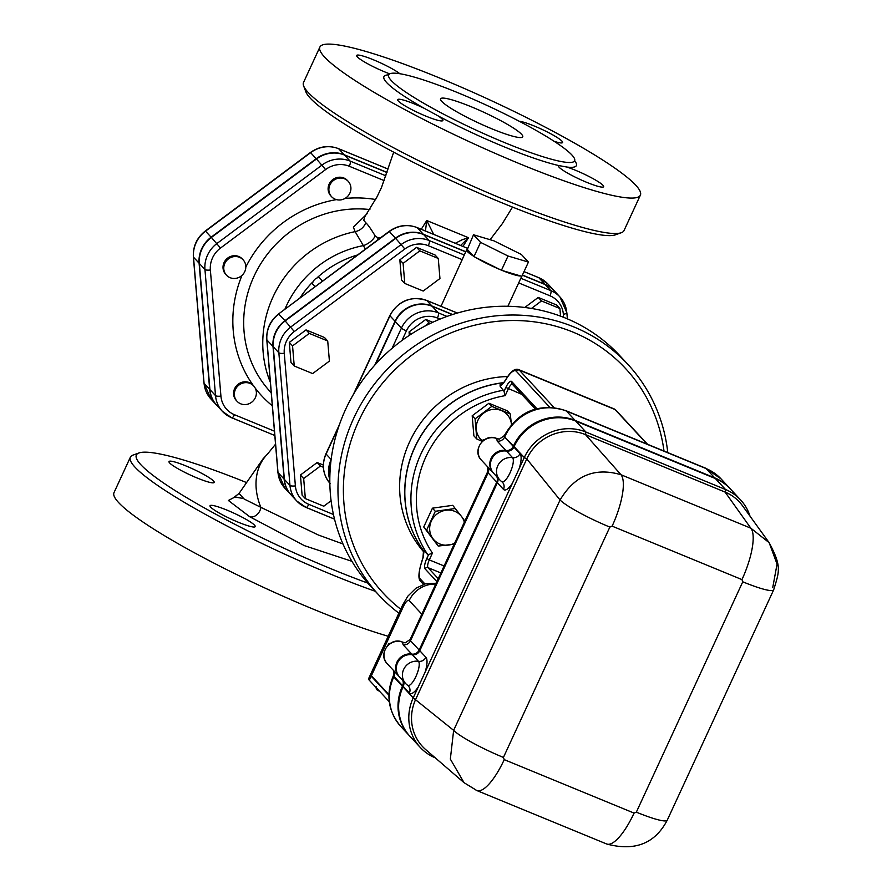 <?xml version="1.0" encoding="UTF-8"?>
<svg xmlns="http://www.w3.org/2000/svg" width="892" height="892" viewBox="0 0 892 892"><rect width="100%" height="100%" fill="white"/><g stroke="black" fill="none" stroke-linecap="round" stroke-linejoin="round"><path stroke-width="1.34" d="M234.373 395.145A11.317 10.682 -42.9 0 1 241.063 383.761A11.317 10.682 -42.9 0 1 253.651 385.901A11.317 10.682 -42.9 0 1 254.421 386.838A11.317 10.682 -42.9 0 1 252.146 401.857A11.317 10.682 -42.9 0 1 237.071 401.311A11.317 10.682 -42.9 0 1 234.373 395.145M237.071 401.311L236.313 400.486A11.317 10.682 -42.9 0 1 237.328 384.954A11.317 10.682 -42.9 0 1 252.893 385.076L253.651 385.901M228.508 258.847A11.317 10.682 -42.9 0 1 243.092 259.795A11.317 10.682 -42.9 0 1 244.765 271.603A11.317 10.682 -42.9 0 1 226.501 275.204A11.317 10.682 -42.9 0 1 228.508 258.847M226.501 275.204L225.743 274.379A11.317 10.682 -42.9 0 1 226.769 258.847A11.317 10.682 -42.9 0 1 242.323 258.97L243.092 259.795M331.612 196.719L330.843 195.894A11.317 10.682 -42.9 0 1 331.869 180.362A11.317 10.682 -42.9 0 1 347.423 180.485L348.192 181.31A11.317 10.682 -42.9 0 1 350.121 192.538A11.317 10.682 -42.9 0 1 340.811 199.886A11.317 10.682 -42.9 0 1 331.612 196.719A11.317 10.682 -42.9 0 1 331.099 182.916A11.317 10.682 -42.9 0 1 344.602 178.835A11.317 10.682 -42.9 0 1 348.192 181.31M387.017 172.379L344.279 154.784A28.901 27.273 137.1 0 0 316.214 158.709L211.114 237.194A28.901 27.273 137.1 0 0 199.094 263.196L193.497 257.175A4.527 1.204 175.2 0 1 193.374 256.941L203.945 383.047A4.527 1.204 175.2 0 1 204.023 382.791M210.947 399.025A28.901 27.273 -42.9 0 1 204.067 383.281A4.527 1.204 175.2 0 1 203.945 383.047L210.947 399.025L216.555 405.057A28.901 27.273 137.1 0 1 209.665 389.302L199.094 263.196M385.935 175.824L350.132 161.084A28.901 27.273 137.1 0 0 322.068 165.009L216.968 243.494A28.901 27.273 137.1 0 0 204.948 269.507L215.518 395.613A28.901 27.273 137.1 0 0 222.409 411.357L216.812 405.325A28.901 27.273 -42.9 0 1 209.921 389.581L199.351 263.475A28.901 27.273 -42.9 0 1 211.371 237.462L316.47 158.977A28.901 27.273 -42.9 0 1 344.535 155.063L386.972 172.524M290.948 494.737L284.838 488.158A28.678 27.072 -42.9 0 1 278.003 472.537L266.886 339.908A28.678 27.072 -42.9 0 1 278.817 314.095L284.927 320.674A28.678 27.072 137.1 0 0 272.997 346.475L284.113 479.104A28.678 27.072 137.1 0 0 290.948 494.737A28.678 27.072 137.1 0 0 291.082 494.87M504.682 142.631A102.413 13.492 24.8 0 0 574.615 160.783A102.413 13.492 24.8 0 0 522.456 122.951A102.413 13.492 24.8 0 0 388.678 74.883A102.413 13.492 24.8 0 0 504.682 142.631M491.827 128.794A45.269 5.965 -155.2 0 1 440.559 98.845A45.269 5.965 -155.2 0 1 484.155 112.414A45.269 5.965 -155.2 0 1 522.734 136.822A45.269 5.965 -155.2 0 1 491.827 128.794M186.004 465.97A24.898 3.278 -155.2 0 1 214.203 482.438A24.898 3.278 -155.2 0 1 190.23 474.979A24.898 3.278 -155.2 0 1 169.001 461.565A24.898 3.278 -155.2 0 1 186.004 465.97M210.702 507.147A24.898 3.278 -155.2 0 1 210.044 505.742A24.898 3.278 -155.2 0 1 234.016 513.201A24.898 3.278 -155.2 0 1 255.235 526.626A24.898 3.278 -155.2 0 1 234.774 520.738A24.898 3.278 -155.2 0 1 210.702 507.147M367.805 583.1A172 22.668 -155.2 0 1 200.165 505.541A172 22.668 -155.2 0 1 139.007 452.946L133.086 455.065A176.527 23.27 24.8 0 0 130.366 457.206L113.998 492.652A176.527 23.27 24.8 0 0 208.605 560.343A176.527 23.27 24.8 0 0 388.21 636.264M130.366 457.206A176.527 23.27 24.8 0 0 208.371 516.022A176.527 23.27 24.8 0 0 375.342 591.318M139.007 452.946A172 22.668 -155.2 0 1 245.668 482.215M388.533 75.396L388.678 74.872A106.036 13.971 24.8 0 0 424.302 108.356L437.905 115.793A106.036 13.971 24.8 0 0 558.76 165.555L566.833 167.038A106.036 13.971 24.8 0 0 574.626 160.761L574.314 161.24M424.302 108.356A24.898 3.278 24.8 0 0 414.702 104.074A24.898 3.278 24.8 0 0 397.676 99.648A24.898 3.278 24.8 0 0 418.905 113.072A24.898 3.278 24.8 0 0 442.878 120.531A24.898 3.278 24.8 0 0 437.905 115.793M399.85 73.735A24.898 3.278 24.8 0 0 375.108 60.489A24.898 3.278 24.8 0 0 356.644 55.471A24.898 3.278 24.8 0 0 366.935 63.365A24.898 3.278 24.8 0 0 389.737 73.858M554.133 141.304A24.898 3.278 24.8 0 0 562.607 142.53A24.898 3.278 24.8 0 0 545.291 130.979A24.898 3.278 24.8 0 0 519.244 121.267M558.76 165.555A24.898 3.278 24.8 0 0 558.437 165.834A24.898 3.278 24.8 0 0 559.106 167.239A24.898 3.278 24.8 0 0 583.167 180.831A24.898 3.278 24.8 0 0 603.639 186.718A24.898 3.278 24.8 0 0 591.429 177.764A24.898 3.278 24.8 0 0 566.833 167.038M519.846 163.838A176.527 23.27 -155.2 0 1 319.893 47.042A176.527 23.27 -155.2 0 1 489.898 99.971A176.527 23.27 -155.2 0 1 640.389 195.136A176.527 23.27 -155.2 0 1 519.846 163.838M640.389 195.136L624.021 230.571A176.527 23.27 -155.2 0 1 621.3 232.723A176.527 23.27 -155.2 0 1 503.478 199.273A176.527 23.27 -155.2 0 1 303.648 85.944A176.527 23.27 -155.2 0 1 303.514 82.477L319.893 47.042M303.648 85.944L305.867 91.831A172 22.668 24.8 0 0 500.579 202.25A172 22.668 24.8 0 0 615.38 234.841L621.3 232.723M284.894 309.234A102.602 96.838 137.1 0 1 363.546 245.579A13.581 7.705 148.4 0 0 375.209 235.979C370.994 228.976 367.838 224.55 365.753 222.699A13.581 12.923 -35.2 0 1 355.127 231.641L365.419 249.113M377.795 239.87A13.581 10.648 104.2 0 0 377.907 237.785L375.209 235.979M365.753 222.699L363.769 220.268L364.616 217.046M367.147 213.679L353.388 227.192L355.127 231.641A110.898 104.665 137.1 0 0 270.354 382.345M284.927 320.674L395.468 238.131A28.678 27.072 137.1 0 1 423.31 234.228L465.791 251.722M522.433 275.037L544.967 284.314A28.678 27.072 137.1 0 1 554.055 290.602L547.944 284.035A28.678 27.072 -42.9 0 0 538.857 277.735L544.967 284.314M342.974 543.964L318.254 534.966L260.865 507.347L244.129 499.018L239.045 493.454L234.484 496.978L243.326 498.483M235.811 496.554L228.374 500.479L249.715 516.736A9.054 6.645 123.1 0 0 260.865 507.347A63.365 48.558 -135.3 0 1 267.466 454.117L263.129 458.733L239.045 493.454M380.237 238.041L377.907 237.785M433.69 234.395L426.744 220.525L425.451 231.006M421.258 229.277L426.744 220.525L468.534 237.729L462.312 239.692L455.288 243.293M460.607 245.478L468.534 237.729L462.926 246.426M315.088 286.689L312.412 283.801C313.237 280.166 315.467 278.025 319.08 277.379L322.547 281.125M331.133 459.603A28.421 26.827 137.1 0 0 329.806 479.64M528.432 262.07L521.842 276.33L520.75 276.007A30.551 4.025 -155.2 0 1 502.53 270.599L499.966 269.54A30.551 4.025 -155.2 0 1 475.447 257.353L473.975 256.628L480.565 242.368L473.507 234.774L493.912 240.829L521.374 254.476L528.432 262.07L508.027 256.015L480.565 242.368M473.975 256.628L473.596 256.216A30.551 4.025 -155.2 0 1 466.739 250.619A30.551 4.025 -155.2 0 1 466.65 249.86A30.551 4.025 -155.2 0 1 467.308 249.437L473.507 234.774M441.005 306.313L464.275 254.989A30.551 4.025 -155.2 0 1 464.297 254.956L466.65 249.86M374.774 365.14L395.045 321.265A28.421 26.827 137.1 0 1 431.918 306.001L452.59 314.508M423.566 234.507L429.163 240.539A28.678 27.072 137.1 0 0 401.322 244.43L290.781 326.974A28.678 27.072 137.1 0 0 278.85 352.786L289.967 485.415A28.678 27.072 137.1 0 0 296.802 501.036L291.205 495.004A28.678 27.072 -42.9 0 1 284.37 479.383L273.253 346.754A28.678 27.072 -42.9 0 1 285.172 320.942L395.713 238.398A28.678 27.072 -42.9 0 1 423.566 234.507L465.724 251.867M522.366 275.182L545.224 284.593A28.678 27.072 -42.9 0 1 554.311 290.881L559.908 296.913A28.678 27.072 137.1 0 0 550.821 290.625L520.839 278.271M473.596 256.216L467.308 249.437M499.966 269.54L475.447 257.353M520.75 276.007L502.53 270.599M501.438 270.276L508.027 256.015M292.554 345.906L309.29 333.407L327.721 340.989L329.404 361.082L312.657 373.581L294.237 365.999L292.554 345.906L289.298 342.405L306.034 329.895L309.29 333.407M294.237 365.999L290.982 362.487L289.298 342.405M306.034 329.895L324.465 337.488L327.721 340.989M331.088 500.747L323.774 506.21L305.354 498.617L303.67 478.536L320.406 466.037L323.361 467.252M305.354 498.617L302.098 495.116L300.414 475.035L303.67 478.536M300.414 475.035L317.151 462.524L323.328 465.067M317.151 462.524L320.406 466.037M531.454 308.442L541.489 300.95L559.908 308.532L560.555 316.147M524.797 307.472L538.233 297.437L556.653 305.019L559.908 308.532M538.233 297.437L541.489 300.95M438.262 258.446L439.946 278.527L423.198 291.037L404.778 283.444L403.095 263.363L419.831 250.864L438.262 258.446L434.995 254.945L416.575 247.352L419.831 250.864M404.778 283.444L401.523 279.943L399.839 259.851L416.575 247.352M399.839 259.851L403.095 263.363M329.817 479.093A28.421 26.827 -42.9 0 1 330.988 460.796M452.367 314.586L432.174 306.279A28.421 26.827 -42.9 0 0 395.301 321.544L375.554 364.282M409.339 335.336L409.06 331.935L425.796 319.436L432.72 322.291M424.469 326.372L429.052 322.949L430.267 323.45M425.796 319.436L429.052 322.949M409.06 331.935L411.123 334.166M503.523 382.779A107.497 101.465 -42.9 0 0 415.282 446.413A107.497 101.465 -42.9 0 0 423.778 551.066A107.497 101.465 -42.9 0 1 415.181 446.29A107.497 101.465 -42.9 0 1 503.634 382.646M423.823 552.003A107.497 101.465 -42.9 0 1 410.253 440.481A107.497 101.465 -42.9 0 1 507.726 376.535M400.709 609.191A165.21 155.933 -42.9 0 1 427.168 344.803A165.21 155.933 -42.9 0 1 664.005 451.062M667.774 452.612A169.736 160.203 137.1 0 0 627.712 364.181A169.736 160.203 137.1 0 0 394.32 362.33A169.736 160.203 137.1 0 0 378.977 595.22A169.736 160.203 137.1 0 0 398.88 613.161M378.977 595.22L370.838 586.457A169.736 160.203 -42.9 0 1 386.169 353.555A169.736 160.203 -42.9 0 1 619.561 355.417L627.712 364.181M409.551 735.889A47.532 44.856 -42.9 0 1 409.495 735.833A47.532 44.856 -42.9 0 1 402.437 686.249L402.649 685.792A6.79 6.411 137.1 0 0 402.771 680.44M505.864 450.438A13.581 12.811 137.1 0 0 491.626 457.406A13.581 12.811 137.1 0 0 493.064 472.682L481.357 460.082A13.581 12.811 -42.9 0 1 480.643 443.658A13.581 12.811 -42.9 0 1 496.654 438.507L497.212 441.116L505.864 450.438A6.79 6.411 137.1 0 0 513.268 446.39L513.48 445.933A47.532 44.856 -42.9 0 1 575.117 420.411L714.726 477.878A47.532 44.856 -42.9 0 1 729.79 488.303A47.532 44.856 -42.9 0 1 729.834 488.359M513.268 446.39L504.616 437.08L504.315 435.697M488.448 471.946L488.102 472.816L496.755 482.137A6.79 6.411 137.1 0 0 496.866 476.785M403.106 644.771L411.758 654.092A13.581 12.811 137.1 0 0 397.52 661.061A13.581 12.811 137.1 0 0 398.958 676.337L387.251 663.737A13.581 12.811 -42.9 0 1 386.537 647.313A13.581 12.811 -42.9 0 1 402.56 642.162L403.106 644.771A6.79 6.411 137.1 0 0 410.51 640.735L410.13 639.497L487.523 472.002L487.69 466.895M497.178 438.663A4.527 1.316 106.9 0 1 497.335 438.674L496.487 438.385A4.527 1.36 -69.1 0 1 496.654 438.507L497.457 438.73A6.79 6.422 -88.1 0 0 499.386 439.12L504.348 435.597A18.108 2.386 -155.2 0 0 504.827 436.623A47.532 44.856 -42.9 0 1 566.465 411.089L575.117 420.411M499.386 439.12L497.335 438.674A4.527 1.316 106.9 0 1 497.457 438.73L499.442 439.12M481.357 460.082C471.623 450.661 484.155 432.854 496.487 438.385A4.527 1.36 -69.1 0 0 496.275 438.362M394.342 675.612L393.996 676.471L402.649 685.792M411.758 654.092A6.79 6.411 137.1 0 0 419.162 650.045L496.755 482.137M403.072 642.318A4.527 1.316 106.9 0 1 403.229 642.329L402.392 642.039A4.527 1.36 -69.1 0 1 402.56 642.162L403.351 642.396A6.79 6.422 -88.1 0 0 405.291 642.775L410.13 639.497M405.291 642.775L403.24 642.329A4.527 1.316 106.9 0 1 403.24 642.329A4.527 1.316 106.9 0 1 403.351 642.396L405.336 642.775M387.251 663.737C377.517 654.315 390.049 636.509 402.392 642.039A4.527 1.36 -69.1 0 0 402.169 642.017M424.079 550.698L423.544 550.375L422.964 557.611A2.263 0.937 14.1 0 1 423.165 557.344L424.079 550.698L427.803 554.69L428.606 554.601L426.789 558.526A9.054 2.743 -67.6 0 0 425.06 568.862L436.879 581.584M536.839 408.636L511.64 381.497A9.054 2.743 -67.6 0 0 505.842 387.451L504.025 391.376L500.1 386.191L500.111 384.664L501.895 384.452M388.912 694.623L371.384 675.757L403.385 606.515A9.054 2.743 112.4 0 1 409.183 600.561L421.827 614.175M403.385 606.515A27.161 3.579 -155.2 0 1 402.66 604.977L370.671 674.218A27.161 3.579 24.8 0 0 371.384 675.757M500.1 386.191L503.891 382.623A2.263 1.427 -142.6 0 1 504.08 382.077L501.148 384.954L500.111 384.664M506.5 378.676A2.263 0.948 30.9 0 0 506.221 378.888L506.221 378.888A2.263 0.948 30.9 0 0 506.177 379.223A20.371 6.177 112.4 0 1 516.345 371.317L549.706 407.231M504.025 391.376L505.195 395.635L508.34 388.823A6.79 2.063 112.4 0 1 512.231 384.14M444.093 565.985L429.297 559.897L432.442 553.085L428.606 554.601M424.949 583.981L420.355 579.042A20.371 6.177 112.4 0 1 421.827 561.77L421.749 561.993M454.184 544.153L438.24 546.071L423.733 526.982L432.43 508.172L452.723 505.329L461.788 516.825A18.108 17.093 137.1 0 0 445.833 510.257A18.108 17.093 137.1 0 0 431.338 521.084A18.108 17.093 137.1 0 0 432.798 538.478A18.108 17.093 137.1 0 0 448.754 545.045A18.108 17.093 137.1 0 0 454.63 543.183M482.137 441.362L476.774 438.953L473.875 435.842L472.191 415.761L488.928 403.251L507.358 410.844L510.246 413.955L511.45 424.391A18.108 17.093 137.1 0 0 501.404 410.554A18.108 17.093 137.1 0 0 483.821 413.018A18.108 17.093 137.1 0 0 476.295 429.308A18.108 17.093 137.1 0 0 482.416 440.849M388.901 695.214L371.195 676.169A27.161 3.579 -155.2 0 1 370.481 674.631L368.597 678.701A27.161 3.579 24.8 0 0 369.321 680.239L389.269 701.725M472.191 415.761L475.09 418.872L491.827 406.373L510.246 413.955M488.928 403.251L491.827 406.373M476.774 438.953L475.09 418.872M464.342 522.166A18.108 17.093 137.1 0 0 461.788 516.825L464.843 521.073M438.24 546.071L426.632 530.104L435.318 511.283L455.622 508.451M423.733 526.982L426.632 530.104M432.43 508.172L435.318 511.283M484.434 439.7L482.884 440.035L481.936 441.718M390.328 643.355L388.778 643.689L387.842 645.373M399.527 676.95A13.581 12.811 -42.9 0 1 399.471 676.894A13.581 12.811 -42.9 0 1 398.033 661.608A13.581 12.811 -42.9 0 1 412.271 654.639A6.79 6.411 137.1 0 0 419.675 650.602L497.257 482.683A6.79 6.411 137.1 0 0 497.379 477.332M410.052 736.446A47.532 44.856 -42.9 0 1 410.008 736.391A47.532 44.856 -42.9 0 1 402.95 686.795L403.162 686.338A6.79 6.411 137.1 0 0 403.273 680.986M493.622 473.284A13.581 12.811 -42.9 0 1 493.577 473.228A13.581 12.811 -42.9 0 1 492.139 457.953A13.581 12.811 -42.9 0 1 506.366 450.984A6.79 6.411 137.1 0 0 513.781 446.937L513.993 446.479A47.532 44.856 -42.9 0 1 575.63 420.957L715.239 478.435A47.532 44.856 -42.9 0 1 730.292 488.849A47.532 44.856 -42.9 0 1 730.347 488.905M730.091 488.638A47.532 44.856 137.1 0 0 729.89 488.415A47.532 44.856 137.1 0 0 714.827 477.989L575.228 420.522A47.532 44.856 137.1 0 0 513.58 446.045L513.368 446.502A6.79 6.411 -42.9 0 1 505.965 450.549A13.581 12.811 137.1 0 0 491.726 457.518A13.581 12.811 137.1 0 0 493.165 472.793A13.581 12.811 137.1 0 0 493.376 473.016M496.978 476.897A6.79 6.411 -42.9 0 1 496.855 482.249L419.262 650.157A6.79 6.411 -42.9 0 1 411.859 654.204A13.581 12.811 137.1 0 0 397.62 661.173A13.581 12.811 137.1 0 0 399.07 676.448A13.581 12.811 137.1 0 0 399.27 676.671M402.872 680.551A6.79 6.411 -42.9 0 1 402.749 685.903L402.537 686.361A47.532 44.856 137.1 0 0 409.595 735.945A47.532 44.856 137.1 0 0 409.807 736.168M435.274 757.843A47.532 44.856 -42.9 0 1 420.288 747.463A47.532 44.856 -42.9 0 1 413.23 697.867L524.273 457.551A47.532 44.856 -42.9 0 1 585.91 432.029L725.519 489.507A47.532 44.856 -42.9 0 1 740.583 499.921A47.532 44.856 -42.9 0 1 750.005 516.145M740.583 499.921L730.403 488.961A47.532 44.856 137.1 0 0 715.339 478.536L575.73 421.069A47.532 44.856 137.1 0 0 514.093 446.591L513.881 447.048A6.79 6.411 -42.9 0 1 506.478 451.096A13.581 12.811 137.1 0 0 492.239 458.064A13.581 12.811 137.1 0 0 493.677 473.34L499.788 479.918A13.581 12.811 137.1 0 0 501.572 481.502A13.235 4.014 112.4 0 0 501.783 481.68L502.464 482.282A6.79 6.411 137.1 0 0 501.928 481.769M403.385 681.098A6.79 6.411 -42.9 0 1 403.262 686.45L403.05 686.907A47.532 44.856 137.1 0 0 410.108 736.491L420.288 747.463M497.48 477.443A6.79 6.411 -42.9 0 1 497.368 482.795L419.775 650.703A6.79 6.411 -42.9 0 1 412.372 654.75A13.581 12.811 137.1 0 0 398.133 661.719A13.581 12.811 137.1 0 0 399.571 676.995L405.682 683.573A13.581 12.811 137.1 0 0 407.466 685.156A13.235 4.014 112.4 0 0 407.677 685.335L408.358 685.948A6.79 6.411 137.1 0 0 407.822 685.435M403.05 686.907L413.23 697.867L453.638 730.347L450.337 759.081L464.052 782.685L425.662 749.559A45.269 42.716 -42.9 0 1 415.739 699.239L526.771 458.923A45.269 42.716 -42.9 0 1 585.486 434.616L725.084 492.083A45.269 42.716 -42.9 0 1 742.59 505.864A45.269 42.716 -42.9 0 1 742.668 505.976M772.74 587.549L777.055 564.09L769.149 542.682L750.863 528.209L621.022 474.756C594.964 467.062 574.649 475.481 560.064 499.999L453.638 730.347A45.269 5.965 24.8 0 0 503.423 757.431L609.849 527.083A45.269 5.965 -155.2 0 1 560.064 499.999L526.771 458.923L524.273 457.551L514.093 446.591M715.339 478.536L725.519 489.507L725.084 492.083L750.863 528.209A45.269 13.715 -67.6 0 1 741.966 579.599L742.768 581.807A45.269 5.965 24.8 0 0 773.676 589.835C779.485 570.869 781.805 566.465 769.149 542.682L742.59 505.864M575.73 421.069L585.91 432.029L585.486 434.616L621.022 474.756A45.269 13.715 -67.6 0 1 612.124 526.146L741.966 579.599M606.66 843.988C634.836 851.526 655.029 843.587 667.249 820.172A45.269 5.965 -155.2 0 1 636.342 812.155L634.067 813.091A45.269 13.715 -67.6 0 1 606.66 843.988L476.819 790.535L464.063 782.685L475.503 789.688A45.269 13.715 -67.6 0 0 476.819 790.535A45.269 13.715 -67.6 0 0 504.236 759.638L503.423 757.431M519.2 468.545A19.858 6.021 -67.6 0 0 519.991 453.627A6.79 6.411 -42.9 0 1 512.577 457.674A13.235 4.014 112.4 0 1 510.235 472.392A13.235 4.014 112.4 0 1 501.783 481.68A13.581 13.581 0 0 1 499.788 479.918A13.581 12.811 137.1 0 1 498.349 464.643A13.581 12.811 137.1 0 1 512.577 457.674L506.478 451.096M425.094 672.2A19.858 6.021 -67.6 0 0 425.885 657.281A6.79 6.411 -42.9 0 1 418.482 661.329A13.235 4.014 112.4 0 1 416.129 676.047A13.235 4.014 112.4 0 1 407.677 685.335A13.581 13.581 0 0 1 405.682 683.573A13.581 12.811 137.1 0 1 404.243 668.298A13.581 12.811 137.1 0 1 418.482 661.329L412.372 654.75M274.446 431.171L234.462 414.713A24.374 23.002 -42.9 0 1 220.926 396.093L210.367 269.986A24.374 23.002 -42.9 0 1 220.502 248.054L325.602 169.569A24.374 23.002 -42.9 0 1 349.274 166.258L384.274 180.663M336.451 199.618A119.952 113.206 137.1 0 0 245.824 267.02M375.643 199.518A119.952 113.206 137.1 0 0 344.925 198.481M255.19 388.065A119.952 113.206 137.1 0 0 272.316 405.804M241.988 275.394A119.952 113.206 137.1 0 0 253.317 385.534M209.665 389.302L204.067 383.281L193.497 257.175A28.901 27.273 -42.9 0 1 205.517 231.162L205.316 230.995C196.831 237.74 192.85 246.382 193.374 256.941M388.042 169.034L338.525 148.641A4.527 1.371 112.4 0 1 338.681 148.752L388.031 169.067M338.525 148.641C328.68 144.995 319.303 146.277 310.416 152.51L310.617 152.677A28.901 27.273 -42.9 0 1 338.681 148.752L344.279 154.784M211.114 237.194L205.517 231.162L310.617 152.677L316.214 158.709M344.535 155.063L350.132 161.084A4.527 1.371 -67.6 0 1 349.274 166.258M277.958 472.046A4.527 1.204 -4.8 0 0 277.891 472.292L266.775 339.662A4.527 1.204 -4.8 0 0 266.886 339.908L272.997 346.475M284.838 488.158L277.891 472.292A4.527 1.204 -4.8 0 0 278.003 472.537L284.113 479.104M266.775 339.662C266.251 329.193 270.198 320.618 278.616 313.928L389.358 231.552L395.468 238.131M417.043 227.549L467.297 248.232L417.2 227.661A4.527 1.371 -67.6 0 0 417.043 227.549C407.276 223.914 397.977 225.197 389.157 231.385L389.358 231.552A28.678 27.072 -42.9 0 1 417.2 227.661L423.31 234.228M524.017 271.625L538.857 277.735A4.527 1.371 -67.6 0 0 538.701 277.624A4.527 1.371 -67.6 0 0 538.512 277.59M316.47 158.977L325.602 169.569M211.371 237.462L220.502 248.054M199.351 263.475L204.948 269.507A4.527 1.204 -4.8 0 0 210.367 269.986M209.921 389.581L215.518 395.613A4.527 1.204 -4.8 0 0 220.926 396.093M231.92 417.835L274.803 435.497L231.719 417.802L222.409 411.357A28.901 27.273 137.1 0 0 231.563 417.69A4.527 1.371 -67.6 0 0 231.719 417.802A4.527 1.371 -67.6 0 0 234.462 414.713M249.715 516.736L304.428 545.648L351.939 561.313M329.828 483.163A28.421 26.827 -42.9 0 1 326.082 454.028L331.144 459.492M326.238 453.705A4.527 0.602 24.8 0 0 325.959 453.772A4.527 0.602 24.8 0 0 326.082 454.028L338.715 426.688M354.38 392.781L389.96 315.79L395.045 321.265M457.306 313.07L426.822 300.515A4.527 1.371 -67.6 0 0 426.666 300.403C410.688 295.642 398.412 300.682 389.837 315.534A4.527 0.602 -155.2 0 0 389.96 315.79A28.421 26.827 -42.9 0 1 426.822 300.515L431.918 306.001M457.373 313.047L426.666 300.403A4.527 1.371 -67.6 0 0 426.465 300.381M395.713 238.398L404.845 248.98A24.151 22.802 -42.9 0 1 428.305 245.701A4.527 1.371 -67.6 0 0 429.163 240.539L464.275 254.989M545.224 284.593L550.821 290.625A4.527 1.371 112.4 0 1 549.963 295.787A24.151 22.802 -42.9 0 1 563.365 314.24L563.633 317.329M285.172 320.942L294.304 331.534L404.845 248.98M273.253 346.754L278.85 352.786A4.527 1.204 -4.8 0 0 284.269 353.265A24.151 22.802 -42.9 0 1 294.304 331.534M284.37 479.383L289.967 485.415A4.527 1.204 -4.8 0 0 295.386 485.895L284.269 353.265M334.533 519.166L306.056 507.437L296.802 501.036A28.678 27.072 137.1 0 0 305.889 507.325A4.527 1.371 -67.6 0 0 306.056 507.437A4.527 1.371 -67.6 0 0 308.788 504.348A24.151 22.802 -42.9 0 1 295.386 485.895M306.246 507.47L334.522 519.111M567.368 318.857L566.866 312.769A4.527 1.204 175.2 0 0 566.743 312.535A28.678 27.072 137.1 0 0 559.908 296.913L566.866 312.769A4.527 1.204 175.2 0 1 563.365 314.24M518.687 282.92L549.963 295.787M333.441 514.494L308.788 504.348M428.305 245.701L462.502 259.784M271.224 392.759L270.488 391.967A110.898 104.665 -42.9 0 1 257.42 269.495A110.898 104.665 -42.9 0 1 369.89 209.553M357.58 254.967A98.454 92.913 137.1 0 0 317.429 277.468M312.579 282.151A98.454 92.913 137.1 0 0 299.913 298.028M401.98 340.476L406.418 330.854A23.894 22.556 -42.9 0 1 437.415 318.02L440.035 319.102M446.97 316.426L438.273 312.847A28.421 26.827 137.1 0 0 401.411 328.122L392.09 348.304M432.174 306.279L438.273 312.847A4.527 1.371 112.4 0 1 437.415 318.02M395.301 321.544L401.411 328.122A4.527 0.602 24.8 0 0 406.418 330.854M409.495 735.833L400.842 726.523A47.532 44.856 -42.9 0 1 393.785 676.939L402.437 686.249M497.212 441.116A6.79 6.411 137.1 0 0 504.616 437.08L513.48 445.933M504.348 435.597C518.52 410.933 539.024 402.615 565.829 410.643A18.108 5.486 -67.6 0 1 566.465 411.089L706.074 468.568L714.726 477.878M565.829 410.643L705.438 468.11A18.108 5.486 -67.6 0 1 706.074 468.568A47.532 44.856 -42.9 0 1 721.137 478.993L729.79 488.303M419.162 650.045L410.51 640.735L488.102 472.816A6.79 6.411 137.1 0 0 488.214 467.464M393.428 675.768A18.108 2.386 24.8 0 0 393.305 675.902A18.108 2.386 24.8 0 0 393.785 676.939L393.996 676.471A6.79 6.411 137.1 0 0 394.119 671.118M438.24 578.663L428.004 567.647L440.871 572.954M425.06 568.862A2.263 2.141 -42.9 0 1 428.004 567.647A6.79 2.063 112.4 0 1 429.297 559.897L426.789 558.526M503.813 390.183A107.497 101.465 137.1 0 0 427.803 554.69M409.183 600.561A27.161 25.634 -42.9 0 1 435.731 584.093M554.077 407.555L519.278 370.102A22.634 6.857 -67.6 0 0 518.486 369.533L614.209 408.949A22.634 6.857 112.4 0 1 615.012 409.506L647.157 444.127M614.209 408.949L615.725 410.008A2.263 2.141 137.1 0 0 615.012 409.506L519.278 370.102A2.263 2.141 137.1 0 0 516.345 371.317M518.486 369.533C514.784 368.351 510.703 371.462 506.221 378.888L504.08 382.077A2.263 1.427 -142.6 0 1 504.538 381.754M503.891 382.623L506.177 379.223M505.842 387.451L521.686 394.32M511.64 381.497A2.263 2.141 137.1 0 0 511.975 383.861L535.356 409.027M421.827 561.77L423.165 557.344M423.009 557.935A2.263 0.937 14.1 0 1 422.964 557.611L421.682 561.837C418.381 572.653 418.047 579.176 420.69 581.406A2.263 2.141 137.1 0 1 420.355 579.042M432.442 553.085A102.981 97.183 -42.9 0 1 505.195 395.635M371.195 676.169L369.321 680.239M378.476 690.642L379.067 690.988C376.669 690.196 375.766 688.814 376.391 686.862M634.067 813.091L504.236 759.638M742.768 581.807L636.342 812.155M609.849 527.083L612.124 526.146M519.991 453.627L513.881 447.048M497.368 482.795L503.467 489.373A6.79 6.411 137.1 0 0 502.464 482.282M503.467 489.373A19.858 6.021 -67.6 0 0 512.409 483.23M403.262 686.45L409.372 693.028A19.858 6.021 -67.6 0 0 418.303 686.885M425.885 657.281L419.775 650.703M409.372 693.028A6.79 6.411 137.1 0 0 408.358 685.948M310.416 152.51L205.316 230.995M393.684 152.186L381.52 187.454L377.06 196.797L364.583 217.079M524.028 271.592L538.701 277.624L547.944 284.035M278.616 313.928L389.157 231.385M275.539 444.216L267.466 454.117M490.109 239.703L502.229 223.792L512.521 207.089M507.894 306.279L521.742 276.297M330.296 483.687C322.826 474.823 321.388 464.855 325.959 453.772L339.417 424.659M353.288 394.643L389.837 315.534M705.438 468.11L721.137 478.993M400.842 726.523C388.12 711.381 385.6 694.511 393.305 675.902L394.019 673.137L393.595 670.561M436.132 583.212L425.439 583.847L415.984 588.174L407.834 596.168L402.66 604.977M647.57 444.294L615.725 410.008M423.499 584.416L420.69 581.406M667.249 820.183L773.676 589.835"/></g></svg>
